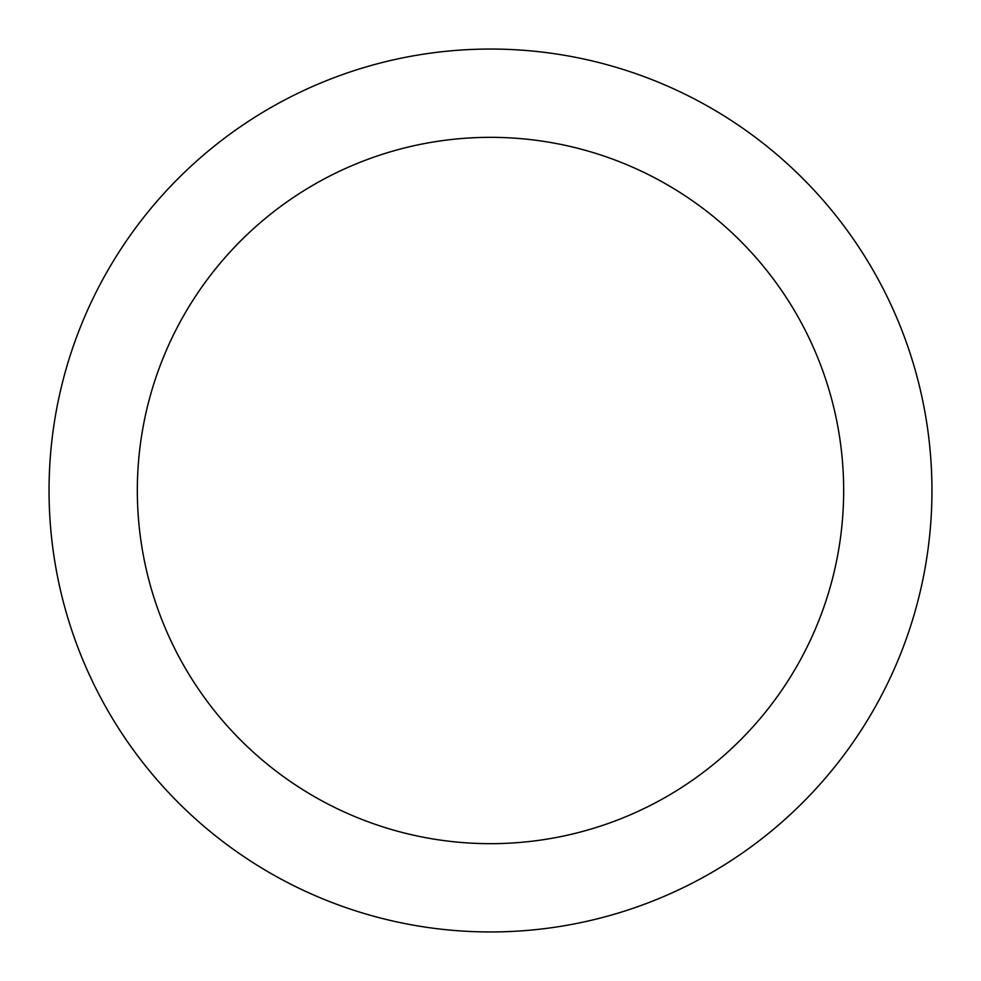 <?xml version="1.0" encoding="UTF-8"?>
<svg xmlns="http://www.w3.org/2000/svg" width="981" height="981" viewBox="0 0 981 981"><rect width="100%" height="100%" fill="white"/><g stroke="black" fill="none" stroke-linecap="round" stroke-linejoin="round"><path stroke-width="1.47" d="M490.5 49.05A441.45 441.45 0 0 1 872.808 711.225A441.45 441.45 0 0 1 108.192 711.225A441.45 441.45 0 0 1 490.5 49.05M490.5 137.34A353.16 353.16 0 0 1 796.351 667.08A353.16 353.16 0 0 1 184.649 667.08A353.16 353.16 0 0 1 490.5 137.34"/></g></svg>
